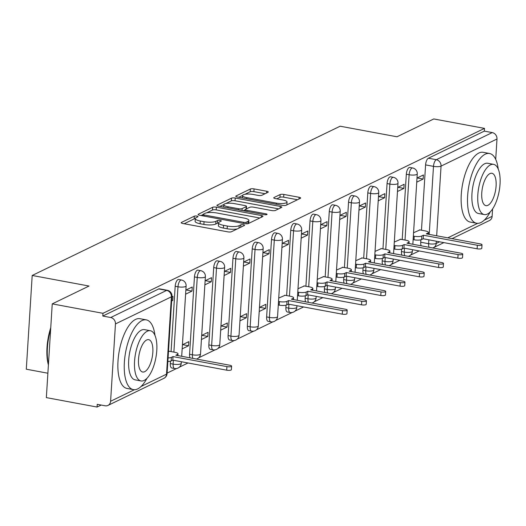<?xml version="1.0" encoding="UTF-8"?>
<svg xmlns="http://www.w3.org/2000/svg" width="526" height="526" viewBox="0 0 526 526"><rect width="100%" height="100%" fill="white"/><g stroke="black" fill="none" stroke-linecap="round" stroke-linejoin="round"><path stroke-width="0.79" d="M196.928 216.087A1.953 0.513 3.6 0 0 194.331 216.173L181.45 222.419A2.788 0.73 3.6 0 0 181.174 222.708A2.788 0.73 3.6 0 0 182.746 223.471L227.778 231.848A2.788 0.73 3.6 0 0 231.493 231.729L244.373 225.483A1.953 0.513 3.6 0 0 244.564 225.279A1.953 0.513 3.6 0 0 243.466 224.747A1.953 0.513 3.6 0 0 240.869 224.832L239.205 225.641A8.916 2.334 3.6 0 1 227.317 226.029L223.563 225.332A8.916 2.334 3.6 0 1 218.546 222.892A8.916 2.334 3.6 0 1 219.434 221.965L221.104 221.157A1.953 0.513 3.6 0 0 221.295 220.953A1.953 0.513 3.6 0 0 220.197 220.42A1.953 0.513 3.6 0 0 217.6 220.506L215.93 221.315A8.916 2.334 3.6 0 1 204.049 221.702L200.294 221.005A8.916 2.334 3.6 0 1 195.278 218.566A8.916 2.334 3.6 0 1 196.165 217.632L197.835 216.824A1.953 0.513 3.6 0 0 198.026 216.62A1.953 0.513 3.6 0 0 196.928 216.087M195.271 218.711A1.953 0.513 3.6 0 0 194.16 218.908L184.192 223.741M218.54 223.044A1.953 0.513 3.6 0 0 217.429 223.234L215.759 224.043L215.93 221.315M401.614 249.14L401.456 251.566A5.674 2.308 100.5 0 0 401.982 255.163M382.349 258.476L382.198 260.903A5.674 2.308 100.5 0 0 382.718 264.499M363.091 267.813L362.933 270.239A5.674 2.308 100.5 0 0 363.459 273.836M343.826 277.149L343.675 279.576A5.674 2.308 100.5 0 0 344.195 283.172M324.562 286.479L324.41 288.912A5.674 2.308 100.5 0 0 324.936 292.509M305.304 295.816L305.152 298.249A5.674 2.308 100.5 0 0 305.672 301.845M286.039 305.152L285.888 307.585A5.674 2.308 100.5 0 0 287.321 311.971L290.122 312.49A5.674 2.308 -79.5 0 1 288.695 308.111L288.938 304.232M271.495 239.58L266.629 316.922A5.674 2.308 100.5 0 0 268.056 321.307L270.864 321.827A5.674 2.308 -79.5 0 1 269.43 317.441L274.296 240.106A5.674 2.308 -79.5 0 1 277.807 233.327L274.999 232.808A5.674 2.308 100.5 0 0 271.495 239.58L274.296 240.106A5.674 1.486 -176.4 0 0 281.864 239.856A5.674 1.486 -176.4 0 0 282.429 239.264A5.674 5.674 0 0 0 277.807 233.327M252.23 248.916L247.365 326.258A5.674 2.308 100.5 0 0 248.798 330.644L251.599 331.163A5.674 2.308 -79.5 0 1 250.166 326.777L255.031 249.442A5.674 2.308 -79.5 0 1 258.542 242.664L255.735 242.144A5.674 2.308 100.5 0 0 252.23 248.916L255.031 249.442A5.674 1.486 -176.4 0 0 262.599 249.192A5.674 1.486 -176.4 0 0 263.171 248.601A5.674 5.674 0 0 0 258.542 242.664M232.965 258.253L228.1 335.595A5.674 2.308 100.5 0 0 229.533 339.98L232.341 340.5A5.674 2.308 -79.5 0 1 230.907 336.114L235.773 258.772A5.674 2.308 -79.5 0 1 239.277 252L236.476 251.474A5.674 2.308 100.5 0 0 232.965 258.253L235.773 258.772A5.674 1.486 -176.4 0 0 243.341 258.529A5.674 1.486 -176.4 0 0 243.906 257.937A5.674 5.674 0 0 0 239.277 252M213.707 267.589L208.842 344.931A5.674 2.308 100.5 0 0 210.275 349.317L213.076 349.836A5.674 2.308 -79.5 0 1 211.643 345.45L216.508 268.109A5.674 2.308 -79.5 0 1 220.019 261.337L217.212 260.811A5.674 2.308 100.5 0 0 213.707 267.589L216.508 268.109A5.674 1.486 -176.4 0 0 224.076 267.865A5.674 1.486 -176.4 0 0 224.641 267.274A5.674 5.674 0 0 0 220.019 261.337M192.904 358.384A5.674 2.308 -79.5 0 1 192.385 354.787L197.25 277.445A5.674 2.308 -79.5 0 1 200.754 270.673L197.954 270.147A5.674 2.308 100.5 0 0 194.442 276.926L189.577 354.268A5.674 2.308 100.5 0 0 190.103 357.864M170.47 361.171L170.319 363.604A5.674 2.308 100.5 0 0 171.746 367.983L174.553 368.509A5.674 2.308 -79.5 0 1 173.12 364.123L173.363 360.251M267.99 192.299A2.788 0.73 3.6 0 0 268.273 192.01A2.788 0.73 3.6 0 0 266.702 191.247L254.065 188.9A2.788 0.73 3.6 0 0 250.356 189.018L236.049 195.955A2.788 0.73 3.6 0 0 235.773 196.244A2.788 0.73 3.6 0 0 237.344 197.007L282.377 205.383A2.788 0.73 3.6 0 0 286.091 205.265L300.392 198.328A2.788 0.73 3.6 0 0 300.675 198.039A2.788 0.73 3.6 0 0 299.103 197.276L283.843 194.436A2.788 0.73 3.6 0 0 280.128 194.561L274.007 197.526A2.788 0.73 3.6 0 0 273.73 197.815A2.788 0.73 3.6 0 0 275.295 198.578L282.87 199.985A7.449 1.953 3.6 0 1 287.058 202.023A7.449 1.953 3.6 0 1 276.38 203.128L246.733 197.612A7.449 1.953 3.6 0 1 242.539 195.573A7.449 1.953 3.6 0 1 253.216 194.469L258.161 195.389A2.788 0.73 3.6 0 0 261.876 195.271L267.99 192.299M115.457 323.931L110.591 401.272A5.674 4.971 -115.9 0 1 107.968 405.428A5.674 4.971 -115.9 0 1 105.147 405.789L97.244 404.316L97.073 407.052L46.347 397.617L52.245 303.877L89.039 286.039L32.198 275.466L340.138 126.207L396.985 136.78L433.779 118.948L484.505 128.383L102.971 313.312L102.8 316.047L110.703 317.52L166.637 290.405A5.674 2.308 -79.5 0 1 167.334 290.293L159.431 288.82A5.674 2.308 -79.5 0 0 158.734 288.938L166.637 290.405A5.674 4.971 -115.9 0 1 171.391 296.822L115.457 323.931A5.674 4.971 -115.9 0 0 110.703 317.52M52.245 303.877L102.971 313.312M216.377 207.165A2.788 0.73 3.6 0 0 212.662 207.29L198.361 214.22A2.788 0.73 3.6 0 0 198.085 214.509A2.788 0.73 3.6 0 0 199.65 215.272L244.689 223.655A2.788 0.73 3.6 0 0 248.404 223.53L262.704 216.6A2.788 0.73 3.6 0 0 262.98 216.311A2.788 0.73 3.6 0 0 261.415 215.548L216.377 207.165L216.206 209.9A2.788 0.73 3.6 0 0 212.491 210.025L206.679 212.839M217.205 205.087L231.506 198.157A2.788 0.73 3.6 0 1 235.221 198.032L280.259 206.409A2.788 0.73 3.6 0 1 281.824 207.172A2.788 0.73 3.6 0 1 281.548 207.468L275.427 210.433A2.788 0.73 3.6 0 1 271.712 210.551L253.447 207.152A2.788 0.73 3.6 0 0 249.738 207.277L245.675 209.243A2.788 0.73 3.6 0 0 245.399 209.539A2.788 0.73 3.6 0 0 246.964 210.295L265.978 213.839A1.953 0.513 3.6 0 1 267.077 214.371A1.953 0.513 3.6 0 1 264.282 214.661L218.494 206.139A2.788 0.73 3.6 0 1 216.929 205.377A2.788 0.73 3.6 0 1 217.205 205.087L217.166 205.699M421.247 245.826A5.674 2.308 -79.5 0 1 420.721 242.23L420.872 239.803M421.477 230.217L425.587 164.894L433.49 166.361A5.674 2.308 -79.5 0 1 436.304 159.7L492.237 132.585A5.674 4.971 64.1 0 1 496.991 139.002L495.709 159.365M97.073 407.052L101.196 405.053M167.117 373.105L176.578 368.516M179.366 367.168L188.012 362.973M198.624 357.831L215.101 349.843M217.889 348.495L234.366 340.506M237.147 339.158L253.631 331.17M256.412 329.822L272.889 321.833M275.67 320.485L292.154 312.497M294.935 311.149L303.587 306.96M314.2 301.812L322.846 297.624M333.458 292.476L342.11 288.287M352.722 283.139L361.369 278.951M371.981 273.803L380.633 269.614M391.245 264.466L399.892 260.278M410.504 255.13L419.156 250.941M47.886 373.223L26.3 369.206L32.198 275.466M492.592 208.94L492.126 216.344A5.674 4.971 64.1 0 1 489.502 220.499L452.071 238.646M484.505 128.383L484.334 131.119L492.237 132.585M169.536 351.302L168.478 351.513M171.66 300.951L172.738 300.431L171.706 300.241M172.738 300.431L172.995 296.335L171.917 296.855M182.16 348.856L188.558 345.753L182.634 344.648M188.558 345.753L188.814 341.657L182.423 344.754M185.599 294.198L191.997 291.095L186.072 289.99M191.997 291.095L192.253 286.999L185.862 290.096M201.425 339.52L207.823 336.416L201.892 335.312M207.823 336.416L208.079 332.32L201.682 335.417M204.864 284.862L211.261 281.758L205.331 280.654M211.261 281.758L211.518 277.662L205.12 280.759M220.683 330.183L227.081 327.08L221.157 325.975M227.081 327.08L227.337 322.984L220.946 326.081M224.122 275.525L230.519 272.422L224.595 271.317M230.519 272.422L230.776 268.326L224.385 271.423M239.948 320.847L246.346 317.743L240.421 316.645M246.346 317.743L246.602 313.647L240.204 316.744M243.387 266.189L249.784 263.085L243.86 261.987M249.784 263.085L250.041 258.989L243.643 262.086M259.213 311.51L265.604 308.407L259.68 307.309M265.604 308.407L265.867 304.311L259.469 307.408M262.652 256.852L269.042 253.749L263.118 252.651M269.042 253.749L269.305 249.653L262.908 252.75M285.105 295.29L278.727 298.071M281.91 247.516L288.307 244.412L282.383 243.314M288.307 244.412L288.564 240.316L282.166 243.413M304.37 285.953L297.992 288.735M301.174 238.179L307.565 235.076L301.641 233.978M307.565 235.076L307.828 230.98L301.431 234.077M323.628 276.617L317.25 279.398M320.433 228.843L326.83 225.739L320.906 224.641M326.83 225.739L327.087 221.643L320.689 224.74M342.893 267.28L336.515 270.062M339.697 219.506L346.095 216.403L340.164 215.305M346.095 216.403L346.351 212.307L339.954 215.404M362.151 257.944L355.78 260.725M358.956 210.17L365.353 207.066L359.429 205.968M365.353 207.066L365.609 202.97L359.219 206.067M381.416 248.607L375.038 251.395M378.22 200.833L384.618 197.73L378.694 196.632M384.618 197.73L384.874 193.634L378.477 196.737M400.674 239.271L394.303 242.059M397.485 191.497L403.876 188.4L397.952 187.295M403.876 188.4L404.139 184.297L397.741 187.401M402.212 239.554L406.328 174.231L409.129 174.75A5.674 2.308 -79.5 0 1 412.634 167.972L409.833 167.452A5.674 2.308 100.5 0 0 406.328 174.231M382.954 248.89L387.064 183.561L389.865 184.087A5.674 2.308 -79.5 0 1 393.376 177.308L390.568 176.789A5.674 2.308 100.5 0 0 387.064 183.561M363.69 258.227L367.799 192.897L370.606 193.423A5.674 2.308 -79.5 0 1 374.111 186.645L371.31 186.125A5.674 2.308 100.5 0 0 367.799 192.897M344.431 267.563L348.541 202.234L351.342 202.76A5.674 2.308 -79.5 0 1 354.853 195.981L352.045 195.462A5.674 2.308 100.5 0 0 348.541 202.234M325.167 276.9L329.276 211.57L332.084 212.096A5.674 2.308 -79.5 0 1 335.588 205.318L332.787 204.798A5.674 2.308 100.5 0 0 329.276 211.57M305.908 286.236L310.018 220.907L312.819 221.433A5.674 2.308 -79.5 0 1 316.33 214.654L313.522 214.135A5.674 2.308 100.5 0 0 310.018 220.907M286.644 295.573L290.753 230.243L293.561 230.769A5.674 2.308 -79.5 0 1 297.065 223.991L294.264 223.471A5.674 2.308 100.5 0 0 290.753 230.243M171.075 351.592L175.184 286.262L177.985 286.782A5.674 2.308 -79.5 0 1 181.496 280.01L178.689 279.484A5.674 2.308 100.5 0 0 175.184 286.262M416.743 182.16L423.141 179.064L423.397 174.961L417 178.064M419.939 229.934L413.561 232.722M423.141 179.064L417.217 177.959M484.334 131.119L428.401 158.227A5.674 2.308 100.5 0 0 425.587 164.894M102.8 316.047L158.734 288.938M195.278 218.566L195.107 221.295A8.916 2.334 3.6 0 0 200.123 223.734L200.294 221.005M215.759 224.043A8.916 2.334 3.6 0 1 203.878 224.438L200.123 223.734M218.546 222.892L218.375 225.628A8.916 2.334 3.6 0 0 223.392 228.067L223.563 225.332M237.305 228.909A8.916 2.334 3.6 0 1 227.147 228.764L223.392 228.067M259.791 218.007L216.206 209.9M202.99 214.628L201.096 215.542M203.194 214.227A1.953 0.513 3.6 0 0 203.003 214.43A1.953 0.513 3.6 0 0 204.101 214.963L243.63 222.32A1.953 0.513 3.6 0 0 246.234 222.235L247.989 221.38A8.916 2.334 3.6 0 0 248.877 220.453A8.916 2.334 3.6 0 0 243.86 218.014L216.837 212.984A8.916 2.334 3.6 0 0 204.956 213.372L203.194 214.227M248.647 223.412A8.916 2.334 3.6 0 0 248.706 223.182L248.877 220.453M219.947 206.409L223.892 204.496M225.878 203.536L231.335 200.886L231.506 198.157M278.635 208.875L235.05 200.768A2.788 0.73 3.6 0 0 231.335 200.886M234.497 203.628A7.449 1.953 3.6 0 0 223.82 204.732A7.449 1.953 3.6 0 0 228.014 206.771L238.456 208.717A2.788 0.73 3.6 0 0 242.17 208.592L246.234 206.626A2.788 0.73 3.6 0 0 246.51 206.337A2.788 0.73 3.6 0 0 244.945 205.574L234.497 203.628M245.386 209.683L243.216 210.735M286.861 204.89A7.449 1.953 3.6 0 0 286.887 204.759L287.058 202.023M297.486 199.742L283.672 197.171A2.788 0.73 3.6 0 0 279.957 197.289L276.748 198.848M265.084 193.713L253.894 191.628A2.788 0.73 3.6 0 0 250.179 191.753L244.892 194.318M242.565 195.442L238.791 197.276M168.077 357.936A5.674 1.486 3.6 0 0 171.404 357.364L173.015 356.589L226.923 366.622A3.261 0.855 3.6 0 0 231.604 366.135A3.261 0.855 3.6 0 0 229.763 365.241L175.855 355.214L177.459 354.432A5.674 1.486 3.6 0 0 178.025 353.84A5.674 1.486 3.6 0 0 174.829 352.288L169.083 351.217M231.604 366.135L231.381 369.686A3.261 0.855 -176.4 0 1 226.699 370.172L172.791 360.139L171.18 360.921A5.674 1.486 -176.4 0 1 167.853 361.493M172.791 360.139L173.015 356.589M154.973 335.397A35.472 14.412 100.5 0 0 146.3 319.874A35.472 14.412 100.5 0 0 141.961 320.584A35.472 14.412 100.5 0 0 124.853 357.193A35.472 14.412 100.5 0 0 133.321 389.621A35.472 14.412 100.5 0 0 137.661 388.911A35.472 14.412 100.5 0 0 146.997 378.26M146.3 319.874L139.923 318.69A35.472 14.412 100.5 0 0 135.583 319.4A35.472 14.412 100.5 0 0 118.475 356.01A35.472 14.412 100.5 0 0 126.95 388.431L133.321 389.621M141.001 380.949L135.136 379.857A25.537 10.375 -79.5 0 1 129.041 356.51A25.537 10.375 -79.5 0 1 141.356 330.15A25.537 10.375 -79.5 0 1 144.479 329.638L150.344 330.729A25.537 10.375 100.5 0 0 147.221 331.242A25.537 10.375 100.5 0 0 134.899 357.601A25.537 10.375 100.5 0 0 141.001 380.949A25.537 10.375 100.5 0 0 144.124 380.436A25.537 10.375 100.5 0 0 156.446 354.077A25.537 10.375 100.5 0 0 150.344 330.729M146.669 339.987A16.457 6.687 100.5 0 0 138.732 356.976A16.457 6.687 100.5 0 0 142.664 372.02A16.457 6.687 100.5 0 0 144.676 371.691A16.457 6.687 100.5 0 0 152.612 354.702A16.457 6.687 100.5 0 0 148.68 339.658A16.457 6.687 100.5 0 0 146.669 339.987M50.634 329.48A35.472 14.412 100.5 0 0 48.451 364.248M48.405 364.978A34.617 14.064 -79.5 0 1 50.746 327.691M498.227 169.017A35.472 14.412 100.5 0 0 489.555 153.5A35.472 14.412 100.5 0 0 485.215 154.21A35.472 14.412 100.5 0 0 468.107 190.82A35.472 14.412 100.5 0 0 476.576 223.241A35.472 14.412 100.5 0 0 480.915 222.531A35.472 14.412 100.5 0 0 490.258 211.886M489.555 153.5L483.184 152.316A35.472 14.412 100.5 0 0 478.844 153.027A35.472 14.412 100.5 0 0 461.736 189.636A35.472 14.412 100.5 0 0 470.205 222.057L476.576 223.241M484.255 214.569L478.397 213.477A25.537 10.375 -79.5 0 1 472.295 190.136A25.537 10.375 -79.5 0 1 484.617 163.777A25.537 10.375 -79.5 0 1 487.74 163.264L493.598 164.355A25.537 10.375 100.5 0 0 490.475 164.868A25.537 10.375 100.5 0 0 478.16 191.227A25.537 10.375 100.5 0 0 484.255 214.569A25.537 10.375 100.5 0 0 487.385 214.056A25.537 10.375 100.5 0 0 499.7 187.697A25.537 10.375 100.5 0 0 493.598 164.355M489.93 173.613A16.457 6.687 100.5 0 0 481.987 190.596A16.457 6.687 100.5 0 0 485.919 205.64A16.457 6.687 100.5 0 0 487.931 205.311A16.457 6.687 100.5 0 0 495.873 188.328A16.457 6.687 100.5 0 0 491.942 173.284A16.457 6.687 100.5 0 0 489.93 173.613M278.517 301.431L279.411 301.595A5.674 1.486 3.6 0 0 286.979 301.352L288.583 300.57L342.498 310.603A3.261 0.855 3.6 0 0 347.173 310.116A3.261 0.855 3.6 0 0 345.339 309.229L291.424 299.195L293.028 298.42A5.674 1.486 3.6 0 0 293.593 297.828A5.674 1.486 3.6 0 0 290.398 296.269L284.651 295.204M347.173 310.116L346.95 313.674A3.261 0.855 -176.4 0 1 342.275 314.154L288.36 304.127L286.755 304.902A5.674 1.486 -176.4 0 1 279.188 305.152L279.411 301.595M278.293 304.988L279.188 305.152M288.36 304.127L288.583 300.57M297.782 292.094L298.669 292.265A5.674 1.486 3.6 0 0 306.237 292.015L307.848 291.233L361.757 301.267A3.261 0.855 3.6 0 0 366.431 300.78A3.261 0.855 3.6 0 0 364.597 299.892L310.682 289.859L312.293 289.083A5.674 1.486 3.6 0 0 312.858 288.491A5.674 1.486 3.6 0 0 309.663 286.933L303.916 285.868M366.431 300.78L366.208 304.337A3.261 0.855 -176.4 0 1 361.533 304.817L307.625 294.79L306.014 295.566A5.674 1.486 -176.4 0 1 298.446 295.816L298.669 292.265M297.558 295.651L298.446 295.816M307.625 294.79L307.848 291.233M317.04 282.758L317.934 282.929A5.674 1.486 3.6 0 0 325.502 282.679L327.106 281.897L381.021 291.93A3.261 0.855 3.6 0 0 385.696 291.443A3.261 0.855 3.6 0 0 383.862 290.556L329.947 280.522L331.551 279.747A5.674 1.486 3.6 0 0 332.116 279.155A5.674 1.486 3.6 0 0 328.921 277.596L323.174 276.531M385.696 291.443L385.473 295.001A3.261 0.855 -176.4 0 1 380.798 295.48L326.883 285.454L325.278 286.229A5.674 1.486 -176.4 0 1 317.711 286.479L317.934 282.929M316.816 286.315L317.711 286.479M326.883 285.454L327.106 281.897M336.305 273.421L337.199 273.592A5.674 1.486 3.6 0 0 344.767 273.342L346.371 272.567L400.279 282.594A3.261 0.855 3.6 0 0 404.961 282.107A3.261 0.855 3.6 0 0 403.12 281.219L349.211 271.186L350.816 270.41A5.674 1.486 3.6 0 0 351.381 269.818A5.674 1.486 3.6 0 0 348.186 268.267L342.439 267.195M404.961 282.107L404.737 285.664A3.261 0.855 -176.4 0 1 400.056 286.144L346.147 276.117L344.543 276.893A5.674 1.486 -176.4 0 1 336.975 277.143L337.199 273.592M336.081 276.978L336.975 277.143M346.147 276.117L346.371 272.567M355.563 264.085L356.457 264.256A5.674 1.486 3.6 0 0 364.025 264.006L365.629 263.23L419.544 273.257A3.261 0.855 3.6 0 0 424.219 272.777A3.261 0.855 3.6 0 0 422.385 271.883L368.47 261.849L370.074 261.074A5.674 1.486 3.6 0 0 370.639 260.482A5.674 1.486 3.6 0 0 367.45 258.93L361.697 257.858M424.219 272.777L423.995 276.328A3.261 0.855 -176.4 0 1 419.321 276.808L365.406 266.781L363.801 267.556A5.674 1.486 -176.4 0 1 356.233 267.806L356.457 264.256M355.339 267.642L356.233 267.806M365.406 266.781L365.629 263.23M374.828 254.748L375.722 254.919A5.674 1.486 3.6 0 0 383.29 254.669L384.894 253.894L438.802 263.92A3.261 0.855 3.6 0 0 443.484 263.441A3.261 0.855 3.6 0 0 441.643 262.546L387.734 252.513L389.339 251.737A5.674 1.486 3.6 0 0 389.904 251.145A5.674 1.486 3.6 0 0 386.709 249.594L380.962 248.522M443.484 263.441L443.26 266.991A3.261 0.855 -176.4 0 1 438.579 267.471L384.67 257.444L383.066 258.22A5.674 1.486 -176.4 0 1 375.498 258.47L375.722 254.919M374.604 258.305L375.498 258.47M384.67 257.444L384.894 253.894M394.092 245.418L394.98 245.583A5.674 1.486 3.6 0 0 402.548 245.333L404.152 244.557L458.067 254.584A3.261 0.855 3.6 0 0 462.742 254.104A3.261 0.855 3.6 0 0 460.907 253.21L406.993 243.176L408.597 242.401A5.674 1.486 3.6 0 0 409.162 241.809A5.674 1.486 3.6 0 0 405.973 240.257L400.22 239.185M462.742 254.104L462.518 257.655A3.261 0.855 -176.4 0 1 457.844 258.135L403.929 248.108L402.324 248.883A5.674 1.486 -176.4 0 1 394.756 249.133L394.98 245.583M393.869 248.969L394.756 249.133M403.929 248.108L404.152 244.557M413.351 236.082L414.245 236.246A5.674 1.486 3.6 0 0 421.813 235.996L423.417 235.221L477.332 245.248A3.261 0.855 3.6 0 0 482.007 244.768A3.261 0.855 3.6 0 0 480.166 243.873L426.257 233.84L427.862 233.064A5.674 1.486 3.6 0 0 428.427 232.472A5.674 1.486 3.6 0 0 425.232 230.921L419.485 229.849M482.007 244.768L481.783 248.318A3.261 0.855 -176.4 0 1 477.108 248.805L423.193 238.771L421.589 239.547A5.674 1.486 -176.4 0 1 414.021 239.797L414.245 236.246M413.127 239.632L414.021 239.797M423.193 238.771L423.417 235.221M194.16 218.908L194.331 216.173M240.717 227.258L240.869 224.832M217.429 223.234L217.6 220.506M404.783 255.689A5.674 2.308 -79.5 0 1 404.264 252.092L404.507 248.213M401.456 251.566L404.264 252.092A5.674 1.486 3.6 0 0 411.832 251.842A5.674 1.486 -176.4 0 0 412.397 251.25L412.496 249.699M385.525 265.025A5.674 2.308 -79.5 0 1 384.999 261.429L385.242 257.549M382.198 260.903L384.999 261.429A5.674 1.486 3.6 0 0 392.567 261.179A5.674 1.486 -176.4 0 0 393.132 260.587L393.231 259.035M366.26 274.362A5.674 2.308 -79.5 0 1 365.741 270.765L365.984 266.886M362.933 270.239L365.741 270.765A5.674 1.486 3.6 0 0 373.309 270.515A5.674 1.486 -176.4 0 0 373.874 269.923L373.973 268.372M347.002 283.698A5.674 2.308 -79.5 0 1 346.476 280.102L346.719 276.222M343.675 279.576L346.476 280.102A5.674 1.486 3.6 0 0 354.044 279.852A5.674 1.486 -176.4 0 0 354.609 279.26L354.708 277.708M327.737 293.035A5.674 2.308 -79.5 0 1 327.218 289.438L327.461 285.559M324.41 288.912L327.218 289.438A5.674 1.486 3.6 0 0 334.786 289.188A5.674 1.486 -176.4 0 0 335.351 288.596L335.45 287.045M308.479 302.371A5.674 2.308 -79.5 0 1 307.953 298.775L308.197 294.895M305.152 298.249L307.953 298.775A5.674 1.486 3.6 0 0 315.521 298.525A5.674 1.486 -176.4 0 0 316.087 297.933L316.185 296.381M285.888 307.585L288.695 308.111A5.674 1.486 3.6 0 0 296.263 307.861A5.674 1.486 -176.4 0 0 296.828 307.269L296.92 305.718M266.629 316.922L269.43 317.441A5.674 1.486 3.6 0 0 276.998 317.198A5.674 1.486 -176.4 0 0 277.564 316.606L282.429 239.264M247.365 326.258L250.166 326.777A5.674 1.486 3.6 0 0 257.733 326.534A5.674 1.486 -176.4 0 0 258.299 325.942L263.171 248.601M228.1 335.595L230.907 336.114A5.674 1.486 3.6 0 0 238.475 335.871A5.674 1.486 -176.4 0 0 239.041 335.279L243.906 257.937M208.842 344.931L211.643 345.45A5.674 1.486 3.6 0 0 219.21 345.207A5.674 1.486 -176.4 0 0 219.776 344.609L224.641 267.274M189.577 354.268L192.385 354.787A5.674 1.486 3.6 0 0 199.952 354.544A5.674 1.486 -176.4 0 0 200.518 353.945L205.383 276.61A5.674 1.486 -176.4 0 1 204.818 277.202A5.674 1.486 -176.4 0 1 197.25 277.445L194.442 276.926M170.319 363.604L173.12 364.123A5.674 1.486 3.6 0 0 180.688 363.874A5.674 1.486 -176.4 0 0 181.253 363.282L181.352 361.737M420.721 242.23L428.624 243.702L428.868 239.83M429.209 234.392L433.49 166.361A5.674 1.486 -176.4 0 0 441.058 166.111L436.672 235.78M436.33 241.217L436.192 243.453L439.565 241.815M447.764 237.844L477.687 223.34M484.249 220.164L492.126 216.344M496.991 139.002L441.058 166.111A5.674 4.971 -115.9 0 0 436.304 159.7L428.401 158.227M140.994 386.538L166.525 374.164L171.391 296.822A5.674 1.486 3.6 0 0 171.956 296.23A5.674 5.674 0 0 0 167.334 290.293M110.591 401.272L134.426 389.72M405.02 240.08L409.129 174.75A5.674 1.486 -176.4 0 0 416.697 174.5A5.674 1.486 -176.4 0 0 417.263 173.909A5.674 5.674 0 0 0 412.634 167.972M385.755 249.416L389.865 184.087A5.674 1.486 -176.4 0 0 397.432 183.837A5.674 1.486 -176.4 0 0 397.998 183.245A5.674 5.674 0 0 0 393.376 177.308M366.497 258.753L370.606 193.423A5.674 1.486 -176.4 0 0 378.174 193.173A5.674 1.486 -176.4 0 0 378.74 192.582A5.674 5.674 0 0 0 374.111 186.645M347.232 268.089L351.342 202.76A5.674 1.486 -176.4 0 0 358.91 202.51A5.674 1.486 -176.4 0 0 359.475 201.918A5.674 5.674 0 0 0 354.853 195.981M327.974 277.426L332.084 212.096A5.674 1.486 -176.4 0 0 339.651 211.846A5.674 1.486 -176.4 0 0 340.217 211.255A5.674 5.674 0 0 0 335.588 205.318M308.709 286.762L312.819 221.433A5.674 1.486 -176.4 0 0 320.387 221.183A5.674 1.486 -176.4 0 0 320.952 220.591A5.674 5.674 0 0 0 316.33 214.654M289.451 296.092L293.561 230.769A5.674 1.486 -176.4 0 0 301.128 230.519A5.674 1.486 -176.4 0 0 301.694 229.928A5.674 5.674 0 0 0 297.065 223.991M173.876 352.111L177.985 286.782A5.674 1.486 -176.4 0 0 185.553 286.538A5.674 1.486 -176.4 0 0 186.119 285.94A5.674 5.674 0 0 0 181.496 280.01M429.144 247.299A5.674 2.308 -79.5 0 1 428.624 243.702A5.674 1.486 -176.4 0 0 436.192 243.453A5.674 4.971 64.1 0 1 433.569 247.614L443.872 242.617M167.09 373.572A5.674 1.486 3.6 0 1 166.525 374.164A5.674 4.971 64.1 0 1 163.902 378.319A5.674 5.674 0 0 0 167.09 373.572L171.956 296.23M203.878 224.438L204.049 221.702M227.147 228.764L227.317 226.029M239.047 228.067L239.205 225.641M181.411 223.031L181.45 222.419M261.304 217.277L261.415 215.548M198.322 214.838L198.361 214.22M212.491 210.025L212.662 207.29M204.029 216.087L204.101 214.963M243.558 223.445L243.63 222.32M246.135 223.806L246.234 222.235M247.845 223.701L247.989 221.38M235.05 200.768L235.221 198.032M280.148 208.145L280.259 206.409M246.891 211.426L246.964 210.295M265.919 214.759L265.978 213.839M227.942 207.895L228.014 206.771M238.39 209.841L238.456 208.717M242.052 210.525L242.17 208.592M246.083 209.046L246.234 206.626M246.661 198.736L246.733 197.612M276.314 204.252L276.38 203.128M273.967 198.138L274.007 197.526M279.957 197.289L280.128 194.561M283.672 197.171L283.843 194.436M298.998 199.006L299.103 197.276M236.016 196.566L236.049 195.955M250.179 191.753L250.356 189.018M253.894 191.628L254.065 188.9M266.597 192.983L266.702 191.247M177.387 355.497L177.459 354.432M171.18 360.921L171.404 357.364M226.699 370.172L226.923 366.622M292.962 299.485L293.028 298.42M286.755 304.902L286.979 301.352M342.275 314.154L342.498 310.603M312.22 290.148L312.293 289.083M306.014 295.566L306.237 292.015M361.533 304.817L361.757 301.267M331.485 280.812L331.551 279.747M325.278 286.229L325.502 282.679M380.798 295.48L381.021 291.93M350.75 271.475L350.816 270.41M344.543 276.893L344.767 273.342M400.056 286.144L400.279 282.594M370.008 262.139L370.074 261.074M363.801 267.556L364.025 264.006M419.321 276.808L419.544 273.257M389.273 252.802L389.339 251.737M383.066 258.22L383.29 254.669M438.579 267.471L438.802 263.92M408.531 243.466L408.597 242.401M402.324 248.883L402.548 245.333M457.844 258.135L458.067 254.584M427.796 234.129L427.862 233.064M421.589 239.547L421.813 235.996M477.108 248.805L477.332 245.248M186.119 285.94L181.694 356.299M174.553 368.509A5.674 5.674 0 0 0 181.253 363.282M205.383 276.61A5.674 5.674 0 0 0 200.754 270.673M196.435 359.041A5.674 5.674 0 0 0 200.518 353.945M213.076 349.836A5.674 5.674 0 0 0 219.776 344.609M232.341 340.5A5.674 5.674 0 0 0 239.041 335.279M251.599 331.163A5.674 5.674 0 0 0 258.299 325.942M270.864 321.827A5.674 5.674 0 0 0 277.564 316.606M301.694 229.928L297.262 300.28M290.122 312.49A5.674 5.674 0 0 0 296.828 307.269M320.952 220.591L316.527 290.944M312.003 303.022A5.674 5.674 0 0 0 316.087 297.933M340.217 211.255L335.792 281.607M331.268 293.686A5.674 5.674 0 0 0 335.351 288.596M359.475 201.918L355.05 272.271M350.526 284.356A5.674 5.674 0 0 0 354.609 279.26M378.74 192.582L374.315 262.934M369.791 275.019A5.674 5.674 0 0 0 373.874 269.923M397.998 183.245L393.573 253.604M389.056 265.683A5.674 5.674 0 0 0 393.132 260.587M417.263 173.909L412.838 244.268M408.314 256.346A5.674 5.674 0 0 0 412.397 251.25M432.674 247.956A5.674 5.674 0 0 0 433.569 247.614M107.968 405.428L163.902 378.319M202.911 215.884L203.003 214.43M245.3 211.123L245.399 209.539M223.668 207.099L223.82 204.732M246.346 208.921L246.51 206.337M242.387 197.947L242.539 195.573M177.913 355.596L178.025 353.84M293.482 299.577L293.593 297.828M312.746 290.24L312.858 288.491M332.005 280.904L332.116 279.155M351.269 271.567L351.381 269.818M370.534 262.237L370.639 260.482M389.792 252.901L389.904 251.145M409.057 243.564L409.162 241.809M428.315 234.228L428.427 232.472"/></g></svg>
